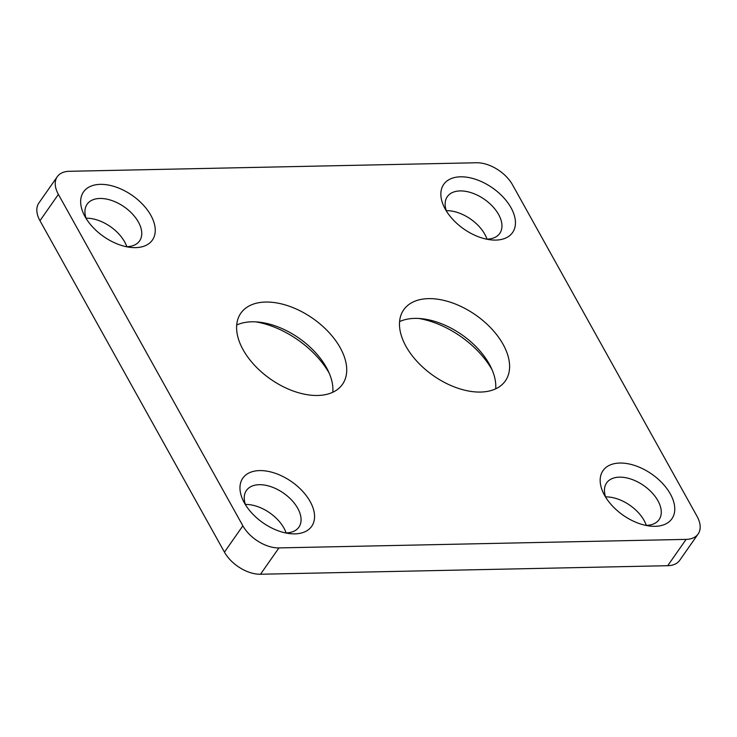 <?xml version="1.0" encoding="UTF-8"?>
<svg xmlns="http://www.w3.org/2000/svg" width="737" height="737" viewBox="0 0 737 737"><rect width="100%" height="100%" fill="white"/><g stroke="black" fill="none" stroke-linecap="round" stroke-linejoin="round"><path stroke-width="1.11" d="M503.085 344.326A62.028 36.979 35 0 0 451.873 302.723A62.028 36.979 35 0 0 403.701 309.798A62.028 36.979 35 0 0 433.338 375.649A62.028 36.979 35 0 0 505.361 380.891A62.028 36.979 35 0 0 503.085 344.326M495.679 388.823A62.028 36.979 35 0 0 490.501 366.39A62.028 36.979 35 0 0 489.276 364.069A62.028 36.979 35 0 0 422.43 318.78A62.028 36.979 35 0 0 399.574 321.608M492.03 369.652A72.033 42.949 35 0 0 418.837 318.467M511.036 207.76A42.018 25.049 35 0 0 461.362 176.806A42.018 25.049 35 0 0 444.429 207.567A42.018 25.049 35 0 0 490.547 239.82A42.018 25.049 35 0 0 511.036 207.76M242.86 525.813L58.389 194.384A30.014 17.891 -145 0 1 57.283 176.687A30.014 17.891 -145 0 1 69.296 171.297L476.489 162.757A30.014 17.891 -145 0 1 512.556 184.867L697.027 516.287A30.014 17.891 -145 0 1 698.132 533.984A30.014 17.891 -145 0 1 686.11 539.383L278.927 547.913A30.014 17.891 -145 0 1 242.86 525.813L224.444 552.133L39.973 220.713A30.014 17.891 -145 0 1 38.868 203.016L57.283 176.687M340.208 347.744A62.028 36.979 35 0 0 288.996 306.131A62.028 36.979 35 0 0 240.833 313.207A62.028 36.979 35 0 0 270.461 379.067A62.028 36.979 35 0 0 342.484 384.309A62.028 36.979 35 0 0 340.208 347.744M150.836 215.305A42.018 25.049 35 0 0 101.162 184.351A42.018 25.049 35 0 0 84.23 215.112A42.018 25.049 35 0 0 130.338 247.365A42.018 25.049 35 0 0 150.836 215.305M310.148 501.538A42.018 25.049 35 0 0 260.474 470.584A42.018 25.049 35 0 0 243.542 501.344A42.018 25.049 35 0 0 289.659 533.597A42.018 25.049 35 0 0 310.148 501.538M670.357 493.993A42.018 25.049 35 0 0 620.674 463.039A42.018 25.049 35 0 0 603.741 493.799A42.018 25.049 35 0 0 649.859 526.052A42.018 25.049 35 0 0 670.357 493.993M698.132 533.984L679.717 560.313A30.014 17.891 -145 0 1 667.704 565.703L260.511 574.243A30.014 17.891 -145 0 1 224.444 552.133M486.991 239.129A32.013 19.088 35 0 0 484.799 234.246A32.013 19.088 35 0 0 446.3 210.671M646.303 525.361A32.013 19.088 35 0 0 644.11 520.479A32.013 19.088 35 0 0 605.611 496.904M126.792 246.683A32.013 19.088 35 0 0 124.59 241.8A32.013 19.088 35 0 0 86.091 218.216M286.103 532.915A32.013 19.088 35 0 0 283.911 528.033A32.013 19.088 35 0 0 245.403 504.449M329.153 373.069A72.033 42.949 35 0 0 255.96 321.876M486.429 239.138A32.013 19.088 35 0 0 499.778 233.371A32.013 19.088 35 0 0 498.608 214.504A32.013 19.088 35 0 0 472.177 193.03A32.013 19.088 35 0 0 447.313 196.678A32.013 19.088 35 0 0 446.484 211.197M332.811 392.241A62.028 36.979 35 0 0 327.624 369.799A62.028 36.979 35 0 0 326.399 367.487A62.028 36.979 35 0 0 259.553 322.189A62.028 36.979 35 0 0 236.697 325.026M126.23 246.683A32.013 19.088 35 0 0 139.579 240.925A32.013 19.088 35 0 0 138.399 222.049A32.013 19.088 35 0 0 111.969 200.575A32.013 19.088 35 0 0 87.113 204.232A32.013 19.088 35 0 0 86.275 218.751M285.541 532.915A32.013 19.088 35 0 0 298.89 527.158A32.013 19.088 35 0 0 297.72 508.281A32.013 19.088 35 0 0 271.29 486.807A32.013 19.088 35 0 0 246.425 490.464A32.013 19.088 35 0 0 245.596 504.983M645.741 525.37A32.013 19.088 35 0 0 659.099 519.603A32.013 19.088 35 0 0 657.92 500.736A32.013 19.088 35 0 0 631.489 479.262A32.013 19.088 35 0 0 606.625 482.91A32.013 19.088 35 0 0 605.796 497.429M58.389 194.384L39.973 220.713M278.927 547.913L260.511 574.243M686.11 539.383L667.704 565.703"/></g></svg>
